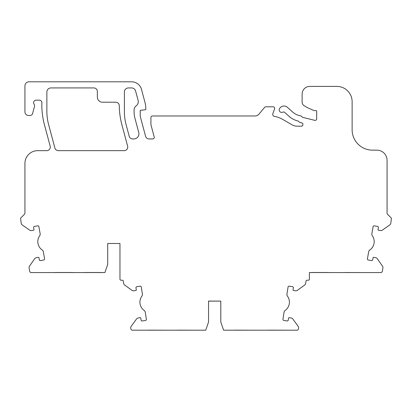 <?xml version="1.0" encoding="UTF-8"?>
<svg xmlns="http://www.w3.org/2000/svg" width="412" height="412" viewBox="0 0 412 412"><rect width="100%" height="100%" fill="white"/><g stroke="black" fill="none" stroke-linecap="round" stroke-linejoin="round"><path stroke-width="0.62" d="M119.959 243.487L107.717 243.487L107.717 264.401L104.911 272.559L31.188 272.559A1.53 1.53 0 0 1 29.679 271.297L29.103 268.016A2.549 2.549 0 0 1 29.525 266.111L34.696 258.726A2.549 2.549 0 0 1 36.344 257.675L38.352 257.325A0.51 0.51 0 0 1 38.944 257.737L39.294 259.745A1.02 1.02 0 0 0 40.252 260.59L40.258 260.631A1.02 1.02 0 0 1 40.252 260.611L43.744 259.998A1.02 1.02 0 0 0 44.573 258.818L43.317 251.711A2.549 2.549 0 0 0 42.251 250.048A10.202 10.202 0 0 1 39.717 235.7A2.549 2.549 0 0 0 40.155 233.774L38.903 226.667A1.02 1.02 0 0 0 37.719 225.843L34.454 226.42A1.02 1.02 0 0 0 33.63 227.599L33.985 229.608A0.51 0.51 0 0 1 33.568 230.2L31.559 230.555A2.549 2.549 0 0 1 29.654 230.133L22.269 224.962A2.549 2.549 0 0 1 21.218 223.314L20.6 218.551A1.02 1.02 0 0 1 20.899 217.83L24.488 214.24A1.53 1.53 0 0 0 24.936 213.159L24.936 163.415A12.751 12.751 0 0 1 37.688 150.663L46.726 150.663A3.569 3.569 0 0 0 50.176 146.167L44.439 124.764A76.503 76.503 0 0 1 41.864 102.789A2.549 2.549 0 0 0 39.315 100.168L36.158 100.168A2.549 2.549 0 0 0 34.052 104.159L34.15 104.298A2.549 2.549 0 0 1 34.51 106.399L32.584 113.578A2.549 2.549 0 0 1 30.122 115.468L28.51 115.468A3.569 3.569 0 0 1 24.936 111.899L24.936 85.887A4.079 4.079 0 0 1 29.02 81.808L131.634 81.808A10.202 10.202 0 0 1 141.486 89.368L144.947 102.279A25.503 25.503 0 0 1 145.817 108.881L145.817 109.226A0.51 0.51 0 0 1 145.369 109.736L140.204 110.37L140.204 115.561A5.099 5.099 0 0 0 140.379 116.884L145.58 136.284A3.569 3.569 0 0 0 149.026 138.932L152.749 138.932A1.53 1.53 0 0 0 154.227 137.005L150.916 124.651L150.916 117.508A1.53 1.53 0 0 1 152.445 115.978L255.033 115.978A5.099 5.099 0 0 0 258.937 114.155L264.653 107.347A1.53 1.53 0 0 1 265.828 106.801L273.156 106.801A1.53 1.53 0 0 1 274.593 108.85L272.842 113.666A2.039 2.039 0 0 0 274.402 116.375A25.503 25.503 0 0 1 282.689 119.398L292.072 124.815A10.202 10.202 0 0 0 297.176 126.18L301.378 126.18A1.53 1.53 0 0 0 302.908 124.651L302.908 124.367A1.53 1.53 0 0 0 301.749 122.884L299.941 122.431A1.53 1.53 0 0 1 299.23 122.029L298.571 121.375A1.53 1.53 0 0 0 297.861 120.974A20.909 20.909 0 0 1 288.915 116.22L284.625 112.358A1.53 1.53 0 0 0 282.905 112.136A2.549 2.549 0 0 1 279.846 108.16L280.237 107.723A5.099 5.099 0 0 1 287.442 107.341L292.669 112.049A15.301 15.301 0 0 0 300.508 115.787A1.53 1.53 0 0 1 301.352 116.22L302.099 116.962A1.53 1.53 0 0 0 302.81 117.369L314.778 120.35A1.53 1.53 0 0 0 316.679 118.867L316.679 111.132A0.51 0.51 0 0 0 316.169 110.622L315.211 110.622A5.099 5.099 0 0 1 313.135 110.184L306.986 107.444L304.061 105.616A4.079 4.079 0 0 1 302.14 102.155L302.14 94.049A7.653 7.653 0 0 1 309.793 86.396L336.825 86.396A15.301 15.301 0 0 1 352.126 101.697L352.126 129.749A20.399 20.399 0 0 0 372.525 150.153L376.862 150.153A10.202 10.202 0 0 1 387.064 160.35L387.064 213.159A1.53 1.53 0 0 0 387.512 214.24L391.101 217.83A1.02 1.02 0 0 1 391.4 218.551L390.782 223.314A2.549 2.549 0 0 1 389.731 224.962L382.346 230.133A2.549 2.549 0 0 1 380.441 230.555L378.432 230.2A0.51 0.51 0 0 1 378.015 229.608L378.371 227.599A1.02 1.02 0 0 0 377.547 226.42L374.281 225.843A1.02 1.02 0 0 0 373.097 226.667L371.845 233.774A2.549 2.549 0 0 0 372.283 235.7A10.202 10.202 0 0 1 369.749 250.048A2.549 2.549 0 0 0 368.683 251.711L367.427 258.818A1.02 1.02 0 0 0 368.256 259.998L371.521 260.575A1.02 1.02 0 0 0 372.706 259.745L373.056 257.737A0.51 0.51 0 0 1 373.648 257.325L375.656 257.675A2.549 2.549 0 0 1 377.304 258.726L382.475 266.111A2.549 2.549 0 0 1 382.897 268.016L382.321 271.297A1.53 1.53 0 0 1 380.812 272.559L309.386 272.559L309.386 279.192A1.02 1.02 0 0 1 308.367 280.212L307.058 280.212A1.02 1.02 0 0 0 306.054 281.072L305.689 283.368A2.549 2.549 0 0 1 304.669 285.032L297.376 290.331A2.549 2.549 0 0 1 295.481 290.784L293.462 290.465A0.51 0.51 0 0 1 293.04 289.883L293.359 287.87A1.02 1.02 0 0 0 292.51 286.701L289.234 286.18A1.02 1.02 0 0 0 288.07 287.03L286.937 294.158A2.549 2.549 0 0 0 287.411 296.074A10.202 10.202 0 0 1 285.13 310.468A2.549 2.549 0 0 0 284.089 312.147L282.962 319.269A1.02 1.02 0 0 0 283.811 320.438L287.308 320.994A1.02 1.02 0 0 1 287.308 321.01L287.313 320.969A1.02 1.02 0 0 0 288.251 320.109L288.57 318.095A0.51 0.51 0 0 1 289.152 317.667L291.171 317.987A2.549 2.549 0 0 1 292.834 319.006L298.133 326.299A2.549 2.549 0 0 1 298.587 328.199L298.479 328.905A1.53 1.53 0 0 1 296.964 330.192L223.592 330.192L220.791 322.035L220.791 301.121L208.549 301.121L208.549 322.035L205.743 330.192L132.376 330.192A1.53 1.53 0 0 1 130.862 328.905L130.753 328.199A2.549 2.549 0 0 1 131.207 326.299L136.506 319.006A2.549 2.549 0 0 1 138.169 317.987L140.188 317.667A0.51 0.51 0 0 1 140.77 318.095L141.089 320.109A1.02 1.02 0 0 0 142.032 320.969L142.032 321.01A1.02 1.02 0 0 1 142.032 320.994L145.534 320.438A1.02 1.02 0 0 0 146.378 319.269L145.251 312.147A2.549 2.549 0 0 0 144.21 310.468A10.202 10.202 0 0 1 141.929 296.074A2.549 2.549 0 0 0 142.403 294.158L141.275 287.03A1.02 1.02 0 0 0 140.106 286.18L136.83 286.701A1.02 1.02 0 0 0 135.986 287.87L136.305 289.883A0.51 0.51 0 0 1 135.878 290.465L133.864 290.784A2.549 2.549 0 0 1 131.964 290.331L124.671 285.032A2.549 2.549 0 0 1 123.651 283.368L123.286 281.072A1.02 1.02 0 0 0 122.282 280.212L120.979 280.212A1.02 1.02 0 0 1 119.959 279.192L119.959 243.487L107.717 243.487L119.959 243.487M345.241 272.559L363.6 272.559L345.241 272.507M311.426 272.507L328.766 272.507L311.426 272.559M54.518 272.507L72.878 272.507L54.518 272.559M84.254 272.507L101.594 272.507L84.254 272.559M268.732 330.192L287.097 330.192L268.732 330.141M234.917 330.192L252.262 330.192L234.917 330.141M178.123 330.192L195.468 330.192L178.123 330.141M148.392 330.192L166.752 330.192L148.392 330.141M220.791 301.121L208.549 301.069L220.791 301.121M54.894 148.016L48.606 124.553A51.006 51.006 0 0 1 46.87 111.353L46.87 92.005A4.079 4.079 0 0 1 50.949 87.926L93.792 87.926A3.569 3.569 0 0 1 97.361 91.495L97.361 97.108A5.099 5.099 0 0 0 102.464 102.207L115.721 102.207A3.569 3.569 0 0 1 119.289 105.74A76.503 76.503 0 0 0 121.895 124.754L127.632 146.167A3.569 3.569 0 0 1 124.182 150.663L58.344 150.663A3.569 3.569 0 0 1 54.894 148.016M131.634 87.926L128.477 87.926A4.079 4.079 0 0 0 124.393 92.005L124.393 111.57A51.006 51.006 0 0 0 126.129 124.764L129.214 136.284A3.569 3.569 0 0 0 132.664 138.932L133.833 138.932A5.099 5.099 0 0 0 138.756 132.51L134.956 118.311A25.503 25.503 0 0 1 134.085 111.714L134.085 109.963A5.099 5.099 0 0 1 136.181 105.838A5.099 5.099 0 0 0 138.108 100.394L135.574 90.949A4.079 4.079 0 0 0 131.634 87.926"/></g></svg>

